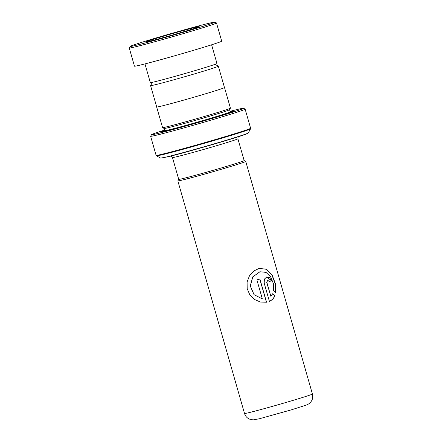 <?xml version="1.0" encoding="UTF-8"?>
<svg xmlns="http://www.w3.org/2000/svg" width="442" height="442" viewBox="0 0 442 442"><rect width="100%" height="100%" fill="white"/><g stroke="black" fill="none" stroke-linecap="round" stroke-linejoin="round"><path stroke-width="0.66" d="M152.418 82.3L150.589 85.599A35.244 0.862 -16 0 0 150.584 85.621A35.244 0.862 -16 0 0 156.28 84.477A35.244 0.862 -16 0 0 194.397 73.913A35.244 0.862 -16 0 0 218.342 66.189A35.244 0.862 -16 0 0 218.331 66.173L215.033 64.35M150.584 85.621L156.711 106.986A35.244 0.862 -16 0 0 162.407 105.848A35.244 0.862 -16 0 0 200.524 95.284A35.244 0.862 -16 0 0 224.47 87.56L218.342 66.189M237.895 138.771L244.15 160.573A34.034 0.834 164 0 1 221.028 168.032A34.034 0.834 164 0 1 184.215 178.237A34.056 0.834 -16 0 0 221.414 167.921A34.056 0.834 -16 0 0 244.155 160.551L245.713 161.413A35.316 0.862 164 0 1 245.73 161.429A35.316 0.862 164 0 1 221.735 169.17A35.316 0.862 164 0 1 183.535 179.756A35.316 0.862 164 0 1 177.833 180.9L178.701 179.319A34.056 0.834 -16 0 0 178.701 179.319A34.056 0.834 -16 0 0 184.198 178.242A34.034 0.834 164 0 1 178.717 179.336L172.463 157.534A34.034 0.834 -16 0 0 177.96 156.429A34.034 0.834 -16 0 0 214.773 146.23A34.034 0.834 -16 0 0 237.895 138.771L238.155 136.799M177.833 180.9A35.316 0.862 164 0 1 177.833 180.877L244.52 413.48A35.316 0.862 -16 0 0 250.227 412.336A35.316 0.862 -16 0 0 288.427 401.75A35.316 0.862 -16 0 0 312.422 394.01C313.395 398.126 312.107 401.452 308.56 403.994L306.439 405.032L291.328 409.856L259.399 418.756L253.084 419.9L249.299 419.066C246.907 417.905 245.316 416.044 244.52 413.48M164.711 130.495A37.819 0.923 -16 0 0 161.203 131.943A37.819 0.923 -16 0 0 167.297 130.699A37.819 0.923 -16 0 0 207.773 119.489A37.819 0.923 -16 0 0 233.884 111.102A37.819 0.923 -16 0 0 230.144 111.732M230.42 108.163A35.294 0.862 -16 0 1 206.049 115.992A35.294 0.862 -16 0 1 168.269 126.451A35.294 0.862 -16 0 1 162.584 127.611A35.294 0.862 -16 0 0 162.584 127.611L164.142 128.478A34.034 0.834 -16 0 0 169.623 127.357A34.034 0.834 -16 0 0 206.055 117.268A34.034 0.834 -16 0 0 229.558 109.721L230.42 108.163A35.294 0.862 -16 0 0 230.426 108.135L224.519 87.544A35.294 0.862 -16 0 0 224.459 87.516M164.595 130.092A47.902 1.171 -16 0 0 151.501 134.672A47.902 1.171 -16 0 0 159.23 133.153A47.902 1.171 -16 0 0 211.58 118.638A47.902 1.171 -16 0 0 243.564 108.273A47.902 1.171 -16 0 0 235.846 109.848A47.902 1.171 -16 0 0 230.028 111.329M243.564 108.273L245.122 109.135A49.161 1.199 164 0 1 245.144 109.163A49.161 1.199 164 0 1 211.746 119.937A49.161 1.199 164 0 1 158.573 134.672A49.161 1.199 164 0 1 150.628 136.263A49.161 1.199 164 0 1 150.634 136.23L151.501 134.672M156.7 106.942A35.294 0.862 -16 0 0 156.661 107.003A35.294 0.862 -16 0 0 162.363 105.859A35.294 0.862 -16 0 0 200.541 95.279A35.294 0.862 -16 0 0 224.519 87.544M271.532 280.841A35.316 0.862 -16 0 1 269.305 281.548L267.67 280.245L266.846 282.311L270.863 296.322L272.686 293.764L274.985 295.626C273.896 298.256 272.04 300.168 269.405 301.356L264.178 283.129L264.382 279.156L266.802 276.891L269.631 277.664L271.532 280.841L266.719 276.913M275.797 292.797L273.62 290.902L273.421 283.736L270.697 276.858L265.99 272.366L259.962 271.758L252.846 276.852L250.294 285.968L254.1 294.676L262.338 298.897L256.89 279.897A35.316 0.862 -16 0 0 259.896 278.996L266.554 302.217L260.404 302.041L254.437 299.444L249.769 294.753L247.188 288.632L247.095 281.99L249.465 275.802L253.785 271.012L259.134 268.393L266.57 269.228L272.161 275.046L275.432 283.808L275.797 292.797M259.896 271.775L252.769 276.874L250.255 285.98L254.051 294.681L262.338 298.897M259.78 279.029L266.438 302.234M259.078 268.404L266.41 269.283L271.94 275.062L275.2 283.747L275.637 292.648M270.863 296.322L266.692 282.35L267.67 280.245M272.515 293.808L274.802 295.67C273.731 298.3 271.885 300.206 269.266 301.389M269.305 281.537A35.067 0.856 -16 0 0 271.344 280.891M208.458 23.393A44.117 1.077 -16 0 0 161.159 36.459A44.117 1.077 -16 0 0 130.125 46.416A44.117 1.077 -16 0 0 136.606 45.172A44.117 1.077 -16 0 0 184.894 31.813A44.117 1.077 -16 0 0 214.922 22.1A44.117 1.077 -16 0 0 208.458 23.393M214.922 22.1L216.481 22.962A45.382 1.111 164 0 1 216.497 22.984A45.382 1.111 164 0 1 185.088 33.1A45.382 1.111 164 0 1 135.926 46.697A45.382 1.111 164 0 1 129.257 48.001A45.382 1.111 164 0 1 129.263 47.974L130.125 46.416M149.948 41.128A27.73 0.68 -16 0 0 179.993 32.819A27.73 0.68 -16 0 0 199.187 26.636A27.73 0.68 -16 0 0 195.11 27.437A27.73 0.68 -16 0 0 165.07 35.741A27.73 0.68 -16 0 0 145.871 41.929A27.73 0.68 -16 0 0 149.948 41.128M211.607 44.797L216.967 63.493A34.664 0.845 164 0 1 192.972 71.217A34.664 0.845 164 0 1 155.418 81.604A34.664 0.845 164 0 1 150.324 82.599L144.965 63.908M216.497 22.984L221.707 41.156A45.382 1.111 164 0 1 190.298 51.272A45.382 1.111 164 0 1 141.136 64.869A45.382 1.111 164 0 1 134.467 66.173L129.257 48.001M164.755 131.313L164.755 130.639A34.034 0.834 -16 0 0 170.253 129.539A34.034 0.834 -16 0 0 207.066 119.334A34.034 0.834 -16 0 0 230.188 111.876L229.564 109.704M248.255 132.976L248.001 133.263C247.282 133.534 249.487 132.992 242.166 135.495C227.995 140.291 184.502 152.794 168.419 156.7L160.612 158.109A45.603 1.116 -16 0 0 167.954 156.606A45.603 1.116 -16 0 0 216.768 143.092A45.603 1.116 -16 0 0 248.255 132.976L250.542 128.849A48.94 1.193 164 0 1 216.751 139.705A48.94 1.193 164 0 1 164.369 154.214A48.94 1.193 164 0 1 156.485 155.822L156.103 155.341A49.161 1.199 -16 0 0 164.043 153.75A49.161 1.199 -16 0 0 217.215 139.015A49.161 1.199 -16 0 0 250.614 128.241L245.144 109.163M247.758 133.274A45.067 1.099 164 0 1 218.039 142.932A45.067 1.099 164 0 1 168.446 156.689M175.38 128.23A35.294 0.862 -16 0 0 168.739 130.34M230.536 112.445L230.188 111.876M164.755 130.639L164.131 128.467M160.612 158.109L156.485 155.822M156.103 155.341L150.628 136.263M162.568 127.594L156.661 107.003M250.614 128.241L250.542 128.849M172.463 157.534L171.203 155.998M312.422 394.01L245.73 161.429"/></g></svg>
